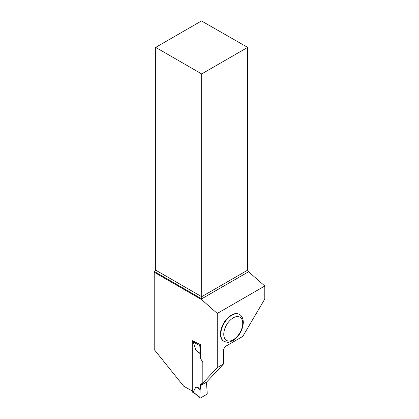 <?xml version="1.0" encoding="UTF-8"?>
<svg xmlns="http://www.w3.org/2000/svg" width="419" height="419" viewBox="0 0 419 419"><rect width="100%" height="100%" fill="white"/><g stroke="black" fill="none" stroke-linecap="round" stroke-linejoin="round"><path stroke-width="0.63" d="M192.352 340.731A0.786 0.45 120 0 0 192.253 341.155L192.253 391.749A0.786 0.45 120 0 0 192.415 392.105L194.421 393.263M193.3 392.043L200.382 398.04L206.667 394.41L207.222 393.425L206.483 382.154L207.222 393.425A0.786 0.45 120 0 1 206.667 394.41L200.382 398.04A0.786 0.45 -60 0 1 199.947 398.05A0.786 0.45 -60 0 1 199.826 397.694L200.125 389.649L200.565 388.513L195.93 386.868L193.3 392.043L199.947 398.05M199.826 397.694L200.125 389.649L200.565 388.513L200.565 385.574L200.565 388.513M200.429 353.877L195.93 350.279L193.3 342.072L194.453 341.946M194.694 393.42L194.154 393.032M195.93 350.279L200.125 353.358L199.826 345.659A0.786 0.45 120 0 1 200.382 344.675L200.429 358.245L202.822 362.393L202.822 383.034L200.429 384.417L200.429 385.653L206.619 382.076L223.442 364.048L223.442 350.996A4.185 2.414 120 0 1 226.401 345.874L242.763 336.426L264.792 299.009L264.792 286.004L217.252 313.454L217.252 367.62L200.429 385.653M200.125 353.358L200.429 353.788M200.382 344.675L199.973 344.449M195.93 386.868L200.125 389.649M199.826 345.659L193.3 342.072M155.69 47.384L201.675 73.933L247.66 47.384L201.476 20.95L155.69 47.384L155.69 270.145L154.208 272.235L154.208 349.519L183.726 386.234L192.253 391M192.117 391.079L192.117 340.595L200.429 344.643M154.208 272.235L201.675 299.643L217.252 313.454M223.442 364.048L217.252 367.62M220.431 334.058A15.503 8.951 -60 0 1 227.198 318.456A15.503 8.951 -60 0 1 239.144 314.302L239.516 314.512A15.503 8.951 -60 0 0 227.569 318.67A15.503 8.951 -60 0 0 220.803 334.273A15.503 8.951 -60 0 0 224.013 341.37L223.641 341.155A15.503 8.951 -60 0 1 220.431 334.058M247.66 47.384L247.66 270.145L248.593 271.742L264.792 286.004M201.675 299.643L201.675 298.831L248.593 271.742M154.763 271.742L201.675 298.831L201.675 296.694L247.66 270.145M155.69 270.145L201.675 296.694L201.675 73.933M192.253 341.155L193.667 341.967M192.253 391.749L193.667 392.561M242.727 323.321A13.413 7.746 120 0 0 228.502 322.049A13.413 7.746 120 0 0 228.502 341.019A13.413 7.746 120 0 0 242.727 323.321M224.013 341.37C226.92 342.344 228.674 342.585 229.272 342.093L233.105 340.527C239.239 336.331 242.648 330.308 243.339 322.468C243.13 318.388 241.857 315.737 239.516 314.512"/></g></svg>
